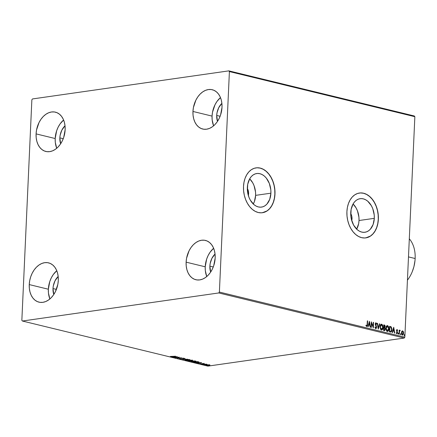 <?xml version="1.0" encoding="UTF-8"?>
<svg xmlns="http://www.w3.org/2000/svg" width="437" height="437" viewBox="0 0 437 437"><rect width="100%" height="100%" fill="white"/><g stroke="black" fill="none" stroke-linecap="round" stroke-linejoin="round"><path stroke-width="0.66" d="M352.009 218.817L351.293 218.921L352.009 218.817L351.741 220.636A6.877 4.736 -98.1 0 0 352.009 218.817A6.877 4.736 -98.1 0 0 350.725 213.529L351.763 216.151L352.009 218.817M356.608 229.272L358.64 223.711L359.012 220.521A16.961 11.673 81.9 0 0 353.08 203.975L356.095 207.925L357.444 210.803L358.935 217.222L359.012 220.521L374.307 218.336L359.012 220.521A16.961 11.673 81.9 0 1 356.679 229.152M350.747 212.606A16.961 11.673 -98.1 0 1 360.126 198.682A16.961 11.673 -98.1 0 1 374.307 218.336L373.122 224.476L370.319 229.25L368.44 230.883L366.337 231.927L364.081 232.331L361.77 232.096L359.487 231.217L357.319 229.731L353.664 225.197L351.353 219.183L350.824 215.9L351.119 209.416L353.151 203.85L354.729 201.686L356.608 200.053L358.717 199.015L360.967 198.606L363.278 198.846L365.561 199.725L367.73 201.206L371.39 205.74L372.739 208.618L374.225 215.037L374.307 218.336A16.961 11.673 -98.1 0 1 364.928 232.26A16.961 11.673 -98.1 0 1 350.747 212.606M253.209 204.117L254.427 201.512L255.612 195.366A16.961 11.673 81.9 0 0 249.68 178.82L252.695 182.77L254.044 185.649L255.53 192.067L255.612 195.366L270.902 193.181L255.612 195.366A16.961 11.673 81.9 0 1 253.28 203.997M247.347 187.451A16.961 11.673 -98.1 0 1 256.721 173.527A16.961 11.673 -98.1 0 1 270.902 193.181L269.716 199.327L266.92 204.095L265.041 205.729L262.932 206.772L260.681 207.176L258.371 206.941L256.087 206.062L253.919 204.576L250.259 200.042L248.91 197.169L247.424 190.745L247.719 184.261L249.751 178.695L251.33 176.532L253.209 174.898L255.312 173.86L257.568 173.451L259.878 173.691L262.162 174.571L264.33 176.051L266.297 178.083L269.339 183.464L270.825 189.882L270.902 193.181A16.961 11.673 -98.1 0 1 261.523 207.105A16.961 11.673 -98.1 0 1 247.347 187.451M257.043 167.786L260.13 168.108L263.183 169.283L266.078 171.26L268.706 173.975L270.962 177.318L272.77 181.158L274.048 185.354L274.753 189.734L274.857 194.143L274.36 198.403L273.272 202.347L271.645 205.838L269.536 208.728L267.029 210.907L262.369 212.737A22.653 15.595 81.9 0 0 274.857 194.143L274.977 194.126A22.653 15.595 -98.1 0 1 262.446 212.726A22.653 15.595 -98.1 0 1 243.507 186.468L243.611 190.876L244.316 195.263L245.594 199.452L247.402 203.292L249.658 206.635L252.286 209.35L255.181 211.333L258.234 212.508L261.321 212.824L264.33 212.278L267.144 210.891L269.651 208.706L271.765 205.822L273.393 202.331L274.474 198.387L274.977 194.126L274.868 189.718L274.163 185.337L272.885 181.142L271.082 177.302L268.821 173.959L266.193 171.244L263.298 169.261L260.25 168.092L257.158 167.77L254.148 168.316L251.335 169.703L248.828 171.888L246.719 174.778L245.086 178.263L244.004 182.213L243.507 186.468A22.653 15.595 -98.1 0 1 256.033 167.874A22.653 15.595 -98.1 0 1 274.977 194.126L274.857 194.143A22.653 15.595 81.9 0 0 255.956 167.884M360.443 192.941L363.535 193.263L366.583 194.432L369.478 196.415L372.106 199.13L374.367 202.473L376.17 206.313L377.448 210.508L378.152 214.889L378.262 219.298L377.759 223.558L376.678 227.502L375.05 230.993L372.941 233.877L370.429 236.062L365.769 237.892A22.653 15.595 81.9 0 0 378.262 219.298L378.376 219.281A22.653 15.595 -98.1 0 1 365.845 237.881A22.653 15.595 -98.1 0 1 346.907 211.623L347.011 216.031L347.721 220.417L348.999 224.607L350.802 228.447L353.063 231.79L355.691 234.505L358.58 236.488L361.634 237.662L364.72 237.979L367.73 237.433L370.543 236.046L373.056 233.861L375.164 230.976L376.792 227.486L377.879 223.542L378.376 219.281L378.273 214.873L377.563 210.492L376.284 206.297L374.482 202.457L372.22 199.114L369.593 196.399L366.703 194.416L363.65 193.247L360.563 192.925L357.553 193.471L354.74 194.858L352.227 197.043L350.119 199.933L348.491 203.418L347.404 207.367L346.907 211.623A22.653 15.595 -98.1 0 1 359.438 193.023A22.653 15.595 -98.1 0 1 378.376 219.281L378.262 219.298A22.653 15.595 81.9 0 0 359.356 193.039M247.32 188.374A6.877 4.736 -98.1 0 1 248.609 193.662L247.894 193.766L248.609 193.662A6.877 4.736 -98.1 0 1 248.336 195.481L248.577 192.324L247.32 188.374M56.761 270.7A20.228 14.148 -76.3 0 0 48.354 289.228L29.246 284.58A20.228 14.148 103.7 0 1 48.551 262.85A20.228 14.148 103.7 0 1 58.296 280.428L57.842 284.34L55.346 291.796L53.401 295.057L51.091 297.837L48.496 300.028L45.721 301.546L42.87 302.333L40.051 302.36L37.38 301.617L34.949 300.148L32.862 297.996L31.191 295.248L30.006 292.014L29.35 288.409L29.246 284.58L29.7 280.674L30.694 276.834L32.191 273.218L34.135 269.951L36.451 267.171L39.046 264.98L41.821 263.462L44.672 262.675L47.486 262.653L50.162 263.391L52.587 264.866L54.68 267.018L56.346 269.76L57.537 272.999L58.192 276.599L58.296 280.428A20.228 14.148 103.7 0 1 38.986 302.158A20.228 14.148 103.7 0 1 29.246 284.58L48.354 289.228L48.452 293.058L49.884 298.963A20.228 14.148 -76.3 0 1 48.354 289.228L49.802 281.483L51.298 277.866L53.243 274.6L56.761 270.7M220.477 97.571A20.228 14.148 -76.3 0 0 212.065 116.105L192.957 111.457A20.228 14.148 103.7 0 1 212.267 89.727A20.228 14.148 103.7 0 1 222.007 107.305L220.559 115.051L219.063 118.673L217.118 121.934L214.807 124.714L212.213 126.905L209.438 128.423L206.586 129.21L203.768 129.232L201.096 128.494L198.666 127.02L196.579 124.867L194.907 122.125L193.722 118.886L193.061 115.286L192.957 111.457L193.416 107.551L195.907 100.089L197.852 96.828L200.162 94.048L202.757 91.857L205.532 90.339L208.383 89.552L211.202 89.53L213.873 90.268L216.304 91.737L218.391 93.889L220.062 96.637L221.248 99.876L221.909 103.476L222.007 107.305A20.228 14.148 103.7 0 1 202.702 129.035A20.228 14.148 103.7 0 1 192.957 111.457L212.065 116.105L212.169 119.935L213.6 125.834A20.228 14.148 -76.3 0 1 212.065 116.105L212.519 112.194L215.015 104.738L216.96 101.477L220.477 97.571M213.633 248.271A20.228 14.148 -76.3 0 0 205.221 266.805L186.118 262.156A20.228 14.148 103.7 0 1 205.423 240.421A20.228 14.148 103.7 0 1 215.168 257.999L213.715 265.751L212.218 269.367L210.273 272.633L207.963 275.414L205.368 277.604L202.593 279.123L199.742 279.909L196.923 279.931L194.252 279.194L191.821 277.719L189.734 275.567L188.063 272.819L186.878 269.585L186.222 265.986L186.118 262.156L186.572 258.245L189.063 250.789L191.007 247.528L193.318 244.747L195.913 242.551L198.693 241.038L201.544 240.252L204.358 240.224L207.034 240.962L209.46 242.437L211.546 244.589L213.218 247.337L214.403 250.57L215.064 254.176L215.168 257.999A20.228 14.148 103.7 0 1 195.858 279.735A20.228 14.148 103.7 0 1 186.118 262.156L205.221 266.805L205.324 270.634L206.756 276.534A20.228 14.148 -76.3 0 1 205.221 266.805L206.674 259.059L208.17 255.437L210.115 252.176L213.633 248.271M63.605 120A20.228 14.148 -76.3 0 0 55.193 138.534L36.085 133.886A20.228 14.148 103.7 0 1 55.395 112.151A20.228 14.148 103.7 0 1 65.14 129.729L63.687 137.475L62.191 141.096L60.246 144.357L57.935 147.143L55.341 149.334L52.566 150.852L49.714 151.634L46.896 151.661L44.224 150.923L41.794 149.449L39.707 147.296L38.035 144.549L36.85 141.315L36.189 137.715L36.085 133.886L36.544 129.975L39.035 122.518L40.98 119.257L43.29 116.477L45.885 114.281L48.66 112.762L51.511 111.981L54.33 111.954L57.001 112.691L59.432 114.166L61.519 116.318L63.19 119.066L64.376 122.3L65.037 125.9L65.14 129.729A20.228 14.148 103.7 0 1 45.83 151.464A20.228 14.148 103.7 0 1 36.085 133.886L55.193 138.534L55.297 142.358L56.728 148.263A20.228 14.148 -76.3 0 1 55.193 138.534L56.646 130.789L58.143 127.167L60.087 123.9L63.605 120M59.842 137.868A13.755 9.619 103.7 0 1 65.02 125.758L61.846 130.139L60.153 135.208L59.842 137.868L63.25 138.698L59.842 137.868A13.755 9.619 103.7 0 0 60.628 143.8L59.842 137.868M209.869 266.138A13.755 9.619 103.7 0 1 215.048 254.028L211.874 258.409L210.181 263.478L209.869 266.138L213.278 266.969L209.869 266.138A13.755 9.619 103.7 0 0 210.656 272.071L209.869 266.138M216.714 115.439A13.755 9.619 103.7 0 1 221.892 103.329L218.719 107.71L217.025 112.784L216.714 115.439L220.122 116.269L216.714 115.439A13.755 9.619 103.7 0 0 217.5 121.371L216.714 115.439M52.997 288.567A13.755 9.619 103.7 0 1 58.176 276.452L55.002 280.838L53.309 285.907L52.997 288.567L56.406 289.392L52.997 288.567A13.755 9.619 103.7 0 0 53.784 294.5L52.997 288.567M414.309 115.98L228.857 70.865L32.48 98.942L31.863 99.816L21.85 320.31L22.396 321.02L218.773 292.948L404.225 338.058L207.843 366.135L22.396 321.02L218.773 292.948L219.39 292.069L229.403 71.575L414.855 116.69L404.842 337.184L219.39 292.069L229.403 71.575L228.857 70.865L32.48 98.942L31.863 99.816L21.85 320.31L22.396 321.02L207.843 366.135L404.225 338.058L404.842 337.184L414.855 116.69L414.309 115.98L414.855 116.69L229.403 71.575L228.857 70.865L414.309 115.98M208.252 364.808L206.138 365.239L209.383 365.381L209.771 364.999L208.252 364.808L206.903 364.884L206.483 365.376L209.886 365.206L208.252 364.808M203.107 364.534L207.089 364.376L206.078 364.108L203.107 364.534L207.089 364.376L206.078 364.108L203.107 364.534M204.03 363.589L200.659 363.912L204.194 363.792L202.675 363.562L200.9 364.016L204.194 363.792M194.389 362.415L196.874 362.595L199.01 362.082L197.54 361.607L193.471 362.191L197.874 362.497L198.922 362L197.54 361.607L193.471 362.191L194.389 362.415M187.62 360.765L190.024 361.066L192.657 360.476L191.69 360.186L187.62 360.765L190.494 361.017L192.143 360.683L192.247 360.323L191.69 360.186L187.62 360.765M182.327 359.476L187.702 359.214L183.332 359.345L185.135 358.591L182.376 359.493L187.702 359.214L183.332 359.345L185.135 358.591L182.327 359.476M175.466 357.81L178.493 357.379L177.433 358.291L181.502 357.706L178.165 358.067L179.23 357.155L175.166 357.739L178.493 357.379L177.433 358.291L181.502 357.706L178.165 358.067L179.23 357.155L175.466 357.81M172.544 356.57L170.386 356.434L171.823 356.761L175.548 356.259L170.386 356.434L172.806 356.652L175.248 356.188L172.544 356.57M177.318 356.69L171.987 356.963L175.128 357.226L174.56 357.592L177.367 356.701L171.987 356.963L175.128 357.226L174.56 357.592L177.318 356.69M182.366 358.122L182.316 358.586L182.699 358.209L184.097 358.564L182.371 358.247L181.36 358.859L179.733 358.542L179.727 358.886L181.229 358.974L182.562 358.34L184.217 358.351L182.218 358.269L181.038 358.886L179.733 358.542L179.454 358.706L179.727 358.886L179.749 358.225M186.009 359.596L184.938 360.077L186.282 360.399L190.166 359.946L188.773 359.52L186.009 359.596C184.835 359.76 184.632 359.984 185.403 360.268L189.052 360.328C190.248 360.164 190.445 359.941 189.658 359.651L186.009 359.596M191.859 361.017L190.789 361.497L192.133 361.825L196.016 361.366L194.623 360.946L191.859 361.017C190.685 361.181 190.483 361.404 191.253 361.689L194.902 361.754C196.098 361.59 196.295 361.361 195.508 361.077L191.859 361.017M201.626 362.601L196.295 362.879L199.441 363.136L198.868 363.502L201.626 362.601L196.295 362.879L199.441 363.136L198.868 363.502L201.626 362.601M202.435 364.261L203.101 364.332L202.347 364.371M204.756 364.824L205.423 364.9L204.669 364.933M208.536 365.742L209.203 365.818L208.449 365.856M401.783 331.339L401.527 333.802L401.958 334.758L402.696 335.081L403.548 333.95L403.531 332.098L402.75 330.907L401.783 331.339L401.423 332.71L402.461 335.113L403.641 333.251L403.417 331.732L402.63 330.869L401.783 331.339M400.03 330.235L399.238 330.809L399.5 330.181L399.194 330.104L399.014 334.163L399.314 334.234L399.516 331.355L400.254 330.432L399.844 330.257L399.473 330.776L399.194 330.104L399.014 334.163L399.314 334.234L399.489 331.492L400.254 330.432L399.926 330.23M396.851 329.553L396.485 330.776L397.233 332.754L396.927 333.207L396.452 332.677L396.261 333.01L397.004 333.721L397.55 332.53L396.807 330.317L397.096 330.028L397.468 330.547L397.659 330.241L396.96 329.514M390.296 332.044L391.508 331.492L391.918 328.924L391.268 326.963L389.629 326.264L389.378 331.82L390.798 332.076L391.923 329.7L391.153 326.838L389.629 326.264L389.378 331.82L390.296 332.044C391.35 332.093 391.896 331.317 391.923 329.7L390.678 332.087M384.314 330.585L385.314 329.236L384.527 327.701L385.314 329.236L384.527 327.701L385.183 326.576L384.642 325.33L384.107 325.013L384.948 326.608L384.336 324.981L383.779 324.844L383.528 330.394L384.713 330.558L385.237 329.793L385.205 328.345L384.757 327.668L385.139 325.958L384.795 325.21L383.779 324.844L383.528 330.394L384.571 330.601M378.234 329.105L379.797 323.872L379.469 323.795L378.322 327.772L377.552 323.331L377.224 323.249L378.284 329.121L379.797 323.872L379.469 323.795L378.322 327.772L377.552 323.331L377.224 323.249L378.234 329.105M371.374 327.439L371.565 323.309L373.34 327.919L373.591 322.364L373.291 322.293L373.105 326.434L371.324 321.812L371.073 327.368L371.374 327.439L371.565 323.309L373.34 327.919L373.591 322.364L373.291 322.293L373.105 326.434L371.324 321.812L371.073 327.368L371.374 327.439M366.665 326.439L367.473 324.669L367.643 320.916L367.342 320.845L367.047 325.581L366.638 325.849L366.124 325.226L365.949 325.614L366.665 326.439L367.337 325.876L367.643 320.916L367.342 320.845L367.173 324.538L366.687 325.865L366.124 325.226L365.949 325.614L366.845 326.45M369.407 321.348L367.894 326.592L368.222 326.674L368.708 324.991L369.817 325.259L370.139 327.138L370.467 327.22L369.456 321.359L367.894 326.592L368.222 326.674L368.708 324.991L369.817 325.259L370.139 327.138L370.467 327.22L369.402 321.37M375.749 322.839L375.257 323.937L375.372 324.817L376.328 327.258L375.503 328.1L375.164 326.991L374.902 327.215L375.733 328.64L376.377 328.285L376.628 327.084L375.591 323.746L375.989 323.38L376.481 324.221L376.732 323.937L376.017 322.812L375.317 323.495L375.312 324.604L376.328 327.116L375.836 328.078L375.164 326.991L374.902 327.215L375.678 328.69M381.408 330.022C382.451 329.913 382.998 329.061 383.052 327.471L382.342 325.046L381.419 324.216L382.817 327.504L381.648 324.183L381.239 324.188L381.648 324.183C380.616 324.314 380.075 325.172 380.021 326.761L380.753 329.58L381.408 330.022L382.091 329.902L383.009 327.963L382.774 325.461L381.998 324.336L381.299 324.172L380.152 325.789L380.021 326.761L381.501 330.077M387.084 325.614L387.499 325.603C386.466 325.734 385.92 326.592 385.871 328.182L386.603 331.006L387.258 331.448L387.941 331.322L388.859 329.389L388.624 326.887L387.848 325.756L387.149 325.598L386.002 327.215L385.871 328.182L387.351 331.497M393.715 327.258L392.202 332.508L392.535 332.584L393.016 330.907L394.125 331.175L394.447 333.049L394.775 333.131L393.715 327.258L392.202 332.508L392.535 332.584L393.016 330.907L394.125 331.175L394.447 333.049L394.775 333.131L393.715 327.258M398.074 333.535L398.5 333.95L398.451 333.207L398.074 333.535L398.304 334.059L398.577 333.66L398.347 333.136L398.074 333.535L398.347 333.136M400.39 334.103L400.816 334.513L400.773 333.77L400.39 334.103L400.625 334.627L400.663 333.699M404.176 335.021L404.602 335.436L404.504 334.644L404.176 335.021L404.405 335.545L404.449 334.622M366.648 326.477L367.238 324.702L366.43 326.472M365.889 325.259L366.616 325.876M365.977 325.396L366.687 325.865M369.287 321.758L370.221 327.16L369.287 321.758M368.478 325.024L368.014 326.619L368.478 325.024M369.139 322.724L368.631 324.489L369.713 324.658L368.631 324.489L369.369 322.692L369.713 324.658L368.866 324.451L369.139 322.724M371.303 322.26L373.105 326.434L371.303 322.26M373.285 322.38L373.591 322.364L373.127 327.515L373.285 322.38M371.33 323.342L371.144 327.384L371.33 323.342M375.858 328.078L375.503 328.1L375.858 328.078M376.017 322.812L376.503 323.97L376.017 322.812L375.629 322.834M375.782 323.418L375.328 324.019L375.989 323.38L376.481 324.221L376.732 323.937L376.432 324.052L375.705 322.834M375.711 323.407L375.989 323.38M375.711 324.746L375.328 324.019L375.711 324.746M375.733 328.64L376.628 327.34L375.825 325.423L376.628 327.34L375.498 328.679M375.864 328.624L376.399 327.116L375.356 324.412L375.667 323.407M377.24 323.342L377.552 323.331L378.322 327.772L377.24 323.342M379.442 323.877L379.797 323.872L378.169 328.739L379.442 323.877M381.648 324.183L381.348 324.167M381.856 329.935L382.555 328.919L382.817 327.504C382.763 329.094 382.217 329.946 381.179 330.055M381.479 329.493L380.469 328.815L380.092 327.269L380.447 325.396L381.332 324.773M381.288 324.767L381.638 324.757L382.746 327.395L381.195 329.487L381.561 329.471L380.092 326.865L381.425 329.454L380.906 329.094L380.327 326.832L381.638 324.757L382.441 325.57L382.752 326.991L382.391 328.87L381.567 329.471M381.408 324.789L380.327 326.832L380.676 325.363L381.638 324.757M384.287 330.64L385.084 329.269L384.085 330.618M384.413 330.017L383.626 329.935L383.954 327.837L384.582 328.056L385.013 329.165L384.123 330.044M384.314 327.329L383.746 327.297L383.828 325.521L384.374 325.565L384.877 326.51L383.899 327.335L384.309 327.335M384.205 327.368L383.746 327.297L384.134 327.302L383.828 325.521L383.746 327.297L384.057 325.489L384.593 325.663L384.817 326.892L384.134 327.302M384.309 330.05L383.626 329.935L384.205 329.984L383.855 329.902L383.719 327.87L383.626 329.935L383.954 327.837L384.527 328.018L384.992 329.372L384.205 329.984M387.499 325.603L388.668 328.924L387.198 325.587M387.258 331.448C388.302 331.333 388.848 330.481 388.903 328.892L388.668 328.924C388.613 330.519 388.067 331.366 387.029 331.481M387.706 331.355L388.542 329.897L388.63 327.908L388.193 326.466L387.089 325.614M387.329 330.918L386.319 330.235L385.942 328.69L386.297 326.816L387.182 326.199M387.291 330.924L386.177 328.253L387.488 326.177L388.597 328.821L387.04 330.907L387.411 330.896M387.258 326.21L385.942 328.291L387.275 330.875L386.554 330.203L386.188 328.056L386.8 326.412L387.417 326.166L388.012 326.548L388.602 328.416L388.242 330.29L387.275 330.875M387.138 326.193L387.488 326.177M389.629 326.357L391.153 326.838L391.689 329.733L391.142 327.133L389.629 326.357M390.569 331.508L390.006 331.481M389.799 331.437L389.476 331.355L389.908 326.909L390.973 327.324L391.623 329.629L390.847 331.459L389.476 331.355L390.033 331.404L389.706 331.322L389.908 326.909L390.973 327.324L391.519 328.362L391.514 330.438L390.847 331.459M393.595 327.674L394.529 333.07L393.595 327.674M392.787 330.94L392.322 332.535L392.787 330.94M393.447 328.64L392.939 330.399L394.021 330.574L392.939 330.399L393.682 328.608L394.021 330.574L393.174 330.367L393.447 328.64M396.982 330.044L396.55 330.536L397.096 330.028L397.468 330.547L397.659 330.241L396.801 329.547M396.834 330.055L396.605 330.918L397.096 330.028M396.78 330.503L397.036 330.022M397.124 331.377L397.479 332.044L397.124 331.377M396.217 332.71L396.856 333.71L397.55 332.694L397.479 332.044L397.55 332.694L396.627 333.742M397.102 329.525L396.479 330.448L397.244 332.639L396.84 333.158M396.288 332.879L396.845 333.202M396.769 333.753L397.309 332.399L396.55 330.536M398.112 333.169L398.577 333.66L398.069 334.097M398.304 334.059L398.577 333.66M398.183 334.076L398.167 333.196M399.795 330.268L400.254 330.432L399.915 330.716L399.795 330.268M399.724 330.754L399.254 331.525L399.085 334.179L399.254 331.525L399.724 330.754M400.434 333.731L400.898 334.223L400.39 334.66M400.625 334.627L400.898 334.223M400.5 334.644L400.489 333.759M402.269 330.88L403.417 331.732L403.411 333.284L402.204 335.103M402.439 335.07L403.641 333.251L402.859 331.197M402.701 335.026L403.078 334.595M402.417 334.611L401.876 334.36L401.494 333.092L401.669 331.951L402.275 331.388M402.324 331.393L401.494 332.819L402.226 334.6L402.624 334.578L401.729 332.786L402.608 331.366L403.34 333.18L402.133 334.567M402.226 334.6L401.734 332.65L402.417 331.361L403.094 331.841L403.346 333.043L403.105 334.168L402.461 334.567M402.33 331.393L402.608 331.366M404.214 334.655L404.678 335.146L404.17 335.578M404.405 335.545L404.678 335.146M404.285 335.561L404.269 334.676M369.713 324.658L368.866 324.451L369.369 322.692L369.713 324.658M394.021 330.574L393.174 330.367L393.682 328.608L394.021 330.574M170.386 356.434L170.659 356.679M176.357 356.838L174.571 356.925L176.357 356.838M178.864 357.209L178.165 358.067L178.864 357.209M178.176 357.87L177.81 357.919L178.176 357.87M179.733 358.542L179.727 358.886L181.661 358.93L182.333 358.269L181.672 358.613M184.097 358.564L184.026 358.28M179.667 358.548L179.727 358.886M181.765 358.602L182.338 358.193M190.171 359.924L189.658 359.651M190.024 359.771L188.751 360.257L185.812 360.208L185.485 359.897L186.315 359.558L189.642 359.935L189.658 359.618M184.922 359.678L185.403 360.268M189.418 359.957L190.111 359.722M189.254 359.711L188.751 360.257L185.812 360.208L186.79 359.613L189.259 359.575L189.636 359.908M192.258 360.006L192.247 360.323M192.143 360.683L192.154 360.367M190.914 360.634L190.275 360.388L191.898 360.235L191.832 360.612L190.27 360.503L191.581 360.203L191.832 360.612L190.914 360.634M190.494 361.017L190.909 360.722M190.925 360.405L190.505 360.7L190.914 360.607M192.029 360.383L192.34 360.339M189.855 360.563L190.45 360.547L190.188 360.946L188.342 360.782L189.86 360.449L190.439 360.727L190.188 360.946L188.342 360.782L189.855 360.563M191.887 360.394L192.143 360.52L191.832 360.612M196.022 361.35L195.508 361.077M195.874 361.197L195.492 361.328M190.772 361.104L191.253 361.689M195.268 361.377L195.962 361.148M195.104 361.137L195.492 361.372L195.115 361.579L192.542 361.749L191.297 361.475L192.165 360.978L195.104 361.137L194.602 361.678L191.663 361.628L192.16 361.093L195.11 361L195.492 361.355L195.508 361.038M191.663 361.628L191.286 361.099M198.84 361.962L198.48 362.071M198.409 362.087L198.944 361.907M194.192 362.202L197.431 361.623L198.48 362.126L195.432 362.464L194.192 362.202L197.426 361.743L198.382 362.016L197.355 362.453L194.192 362.202M200.67 362.748L198.879 362.841L200.67 362.748M202.757 363.961L202.801 363.688M202.773 363.644L202.397 364.048L202.773 363.644M202.315 363.65L202.293 363.923M209.886 365.206L209.558 364.933M209.897 364.884L209.137 365.108M206.592 365.081L206.483 365.376L206.335 365.01M206.122 364.862L206.483 365.376M206.28 364.993L206.635 365.086M209.399 365.064L209.787 364.955M209.181 364.966L208.815 365.354L206.848 365.321L207.209 364.851L209.192 364.988L207.87 365.414L206.848 365.321L207.204 364.961L209.197 364.868L209.438 365.146L208.815 365.354M208.831 365.037L209.208 364.671M206.848 365.321L206.603 365.141L207.204 364.961M185.812 360.208L185.435 359.673M219.39 292.069L404.842 337.184L404.225 338.058L218.773 292.948L219.39 292.069M415.145 258.518A28.318 19.807 103.7 0 1 415.019 260.315A28.318 19.807 103.7 0 1 412.249 271.699A28.318 19.807 103.7 0 1 407.431 280.177A28.318 19.807 -76.3 0 0 415.145 258.518L408.486 256.901L415.145 258.518A28.318 19.807 -76.3 0 0 409.311 238.799A28.318 19.807 103.7 0 1 415.145 258.518M412.249 271.699L412.315 271.541A27.509 19.239 -76.3 0 0 415.003 260.479L415.019 260.315M415.008 260.452L413.921 266.69L412.217 271.787M179.962 358.728L179.978 358.411M183.753 358.422L183.769 358.105M192.149 360.509L192.16 360.192M190.543 360.815L190.559 360.498M204.232 363.721L204.248 363.404M203.806 363.726L203.817 363.409M202.768 363.737L202.779 363.42M202.817 363.879L202.834 363.562M200.638 363.868L200.649 363.551M201.091 363.868L201.102 363.551M202.315 363.884L202.331 363.568M209.443 365.124L209.454 364.808M206.586 365.179L206.597 364.862M208.367 365.807L208.378 365.49"/></g></svg>
